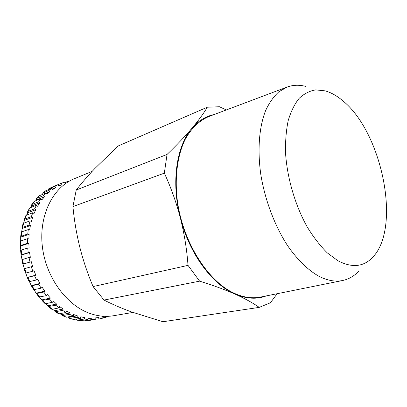 <?xml version="1.0" encoding="UTF-8"?>
<svg xmlns="http://www.w3.org/2000/svg" width="407" height="407" viewBox="0 0 407 407"><rect width="100%" height="100%" fill="white"/><g stroke="black" fill="none" stroke-linecap="round" stroke-linejoin="round"><path stroke-width="0.61" d="M65.827 183.359L65.12 183.542L64.657 182.138L61.371 183.252L61.976 184.61L58.664 186.045L58.059 184.676L54.94 186.325L55.683 187.627L52.574 189.611L51.826 188.304L48.932 190.476L49.807 191.697L46.958 194.205L46.077 192.979L43.463 195.655L44.46 196.769L41.931 199.781L40.924 198.662L38.645 201.801L39.754 202.788L37.592 206.257L36.477 205.27L34.58 208.832L35.78 209.666L34.04 213.538L32.835 212.703L31.359 216.631L32.636 217.297L31.354 221.51L30.077 220.848L29.065 225.076L30.393 225.554L29.609 230.036L28.276 229.563L27.757 234.01L29.116 234.29L28.841 238.955L27.478 238.68L27.467 243.269L28.831 243.34L29.085 248.107L27.717 248.041L28.22 252.676L29.563 252.538L30.342 257.31L28.999 257.458L30.001 262.052L31.303 261.706L32.596 266.392L31.293 266.743L32.789 271.21L34.02 270.66L35.796 275.163L34.57 275.722L36.518 279.97L37.658 279.227L39.886 283.465L38.751 284.213L41.112 288.166L42.145 287.245L44.78 291.137L43.753 292.063L46.484 295.64L47.39 294.561L50.371 298.031L49.471 299.114L52.513 302.253L53.281 301.038L56.548 304.034L55.79 305.25L59.081 307.901L59.692 306.573L63.187 309.045L62.581 310.373L66.051 312.495L66.504 311.08L70.152 312.993L69.704 314.402L73.291 315.969L73.581 314.494L77.315 315.822L77.025 317.292L69.628 318.478L73.815 319.485L80.657 318.284L80.79 316.783L84.539 317.521L84.412 319.017L88.029 319.439L88.004 317.928L91.702 318.076L91.733 319.576L95.274 319.434L95.096 317.943L98.687 317.516L98.87 319.002L99.15 318.956L102.279 318.31L101.954 316.86L103.968 316.285M69.628 318.478L68.686 317.379L67.587 317.002M69.704 314.402L62.22 315.593L66.473 317.201L73.291 315.969M62.22 315.593L61.559 314.601L59.768 313.685M55.057 311.594L58.527 313.695L59.264 313.782L66.051 312.495M62.581 310.373L55.81 311.686L55.062 311.589L54.635 310.724L52.467 309.223M55.79 305.25L48.28 306.527L51.541 309.137L52.33 309.249L59.081 307.901M48.28 306.527L48.041 305.799L45.706 303.693M41.997 300.483L44.999 303.556L45.798 303.678L52.513 302.253M49.471 299.114L41.997 300.478L41.911 299.893L39.55 297.186M36.335 293.559L39.016 297.044L46.484 295.64M43.753 292.063L36.34 293.554L34.117 289.825M33.72 289.708L41.112 288.166M38.751 284.213L31.41 285.872L29.497 281.756M34.57 275.722L27.3 277.569L29.192 281.69L36.518 279.97M27.3 277.569L25.778 273.128M31.293 266.743L24.094 268.798L25.539 273.128L32.789 271.21M31.303 261.706L23.036 264.133L24.267 268.605M28.999 257.458L21.851 259.722L22.817 264.179L30.001 262.052M27.717 248.041L21.225 250.122L21.708 254.706L21.088 255.011L22.049 259.549M21.225 250.122L20.609 250.508L21.083 255.011M27.478 238.68L21.006 240.868L20.981 245.401L20.37 245.797L20.838 250.274M21.006 240.868L20.396 241.331L20.37 245.797M28.276 229.563L21.815 231.848L21.291 236.243L20.686 236.706L20.686 241.005M21.815 231.848L21.205 232.361L20.681 236.706M30.077 220.848L23.631 223.224L22.619 227.406L22.009 227.905L22.237 228.49L21.607 231.934M23.631 223.224L23.021 223.753L22.009 227.905M32.835 212.703L26.399 215.161L24.924 219.047L24.323 219.551L24.491 220.34L23.581 223.245M26.399 215.161L25.799 215.669L24.318 219.551M36.477 205.27L30.047 207.794L27.569 211.793L27.64 212.8L26.587 215.089M30.047 207.794L29.477 208.247M40.924 198.662L34.493 201.241L31.68 204.757L31.614 205.998L30.611 207.57M34.493 201.241L31.675 204.757M46.077 192.979L39.642 195.604L36.579 198.56L36.32 200.041L35.709 200.753M39.642 195.604L36.574 198.56M42.165 193.305L48.932 190.476M51.826 188.304L45.381 190.954L42.16 193.305M58.059 184.676L51.531 187.373L48.326 189.067L54.94 186.325M132.901 312.434L113.568 315.725C106.059 317.002 98.331 316.295 90.39 313.604C66.621 305.606 45.655 277.07 42.297 246.032C38.838 214.982 53.169 187.195 74.232 178.765L92.16 171.378M358.984 270.955C354.344 275.977 348.906 279.156 342.669 280.499C335.251 282.031 327.233 280.565 318.615 276.099C307.911 269.994 297.161 259.539 287.434 245.431C274.776 225.839 265.15 200.488 260.918 175.234C257.234 150.071 259.142 126.836 265.715 110.328C269.358 102.65 273.723 96.484 278.805 91.829L287.113 87.052C293.106 84.875 299.404 84.687 306.003 86.477M342.669 280.499L260.765 297.024C252.676 298.687 244.088 297.548 235.007 293.615C208.562 282.285 182.962 242.674 177.371 200.982C174.445 177.513 177.381 155.56 185.053 139.642C191.214 128.291 199.455 120.467 208.918 116.504L287.113 87.052M337.81 260.678L327.203 252.808C320.151 245.803 313.497 237.195 307.239 226.989C295.258 205.494 287.256 178.388 285.587 153.592C285.266 141.483 286.141 130.469 288.212 120.553C290.919 111.487 294.556 104.095 299.12 98.377C304.11 93.712 309.63 90.883 315.679 89.891L325.091 90.842C330.962 92.486 336.793 95.731 342.572 100.59C381.969 132.056 401.567 227.284 372.848 257.127C363.67 266.961 351.989 268.147 337.81 260.678M266.275 295.914C256.725 299.511 246.286 298.896 234.966 294.063C244.877 298.529 252.966 302.966 259.234 307.377L162.907 321.739L131.283 311.848C121.357 308.191 112.271 304.268 104.019 300.066L199.613 281.151C212.963 285.271 224.745 289.575 234.966 294.063C212.2 284.427 189.316 253.703 180.362 217.923C184.31 233.649 186.859 249.466 188.014 265.369L93.086 286.574C87.698 273.83 83.287 260.78 79.864 247.431C76.541 234.015 74.232 220.401 72.924 206.593L164.336 173.143C170.904 187.357 176.241 202.279 180.362 217.923C170.971 182.219 176.531 145.813 192.068 128.139C185.236 136.167 176.892 144.933 167.043 154.446L76.236 190.018C81.7 182.982 87.927 175.793 94.917 168.447L118.116 146.006L207.295 107.214C203.785 113.243 198.713 120.218 192.068 128.139C198.479 120.742 205.845 116.204 214.179 114.525M164.336 173.143L167.043 154.446M199.613 281.151L188.014 265.369M226.287 109.961L219.439 106.741L207.295 107.214M259.234 307.377L270.416 302.767L277.162 293.717M104.019 300.066L93.086 286.574M72.924 206.593L76.236 190.018M98.87 319.002L99.15 318.956M91.733 319.576L84.636 320.767L88.273 320.614L95.274 319.434M84.412 319.017L77.142 320.212L81.166 320.614L88.029 319.439M77.142 320.212L75.931 319.149M69.648 180.973L68.111 181.268L68.274 181.771M77.025 317.292L80.657 318.284M105.489 316.336L105.708 317.323L108.511 316.285M105.708 317.323L102.193 317.918M21.708 254.706L28.22 252.676M20.981 245.401L27.467 243.269M21.291 236.243L27.757 234.01M22.619 227.406L29.065 225.076M24.924 219.047L31.359 216.631M28.144 211.325L34.58 208.832M32.209 204.355L38.645 201.801M37.027 198.26L43.463 195.655M54.909 185.923L61.371 183.252M64.815 182.626L68.111 181.268M58.639 185.984L61.976 184.61M52.249 189.036L55.683 187.627M46.205 193.162L49.807 191.697M36.32 200.041L44.46 196.769M31.614 205.998L39.754 202.788M27.64 212.8L35.78 209.666M24.491 220.34L32.636 217.297M22.237 228.49L30.393 225.554M20.935 237.108L29.116 234.29M20.63 246.037L28.831 243.34M21.332 255.103L29.563 252.538M35.796 275.163L27.473 277.386M39.886 283.465L31.517 285.561M44.78 291.137L36.365 293.111M50.371 298.031L41.911 299.893M56.548 304.034L48.041 305.799M63.187 309.045L54.635 310.724M70.152 312.993L61.559 314.601M77.315 315.822L68.686 317.379M84.539 317.521L80.667 318.198M91.702 318.076L88.019 318.712M98.687 317.516L95.116 318.132M22.466 259.691L23.397 263.99M24.679 268.64L26.089 272.848M70.197 318.508L73.815 319.485M62.902 315.659L66.473 317.201M55.81 311.686L59.264 313.782M49.059 306.634L52.33 309.249M42.776 300.58L45.798 303.678M37.093 293.615L39.805 297.146M32.128 285.867L34.473 289.769M27.981 277.477L29.915 281.675M24.741 268.61L26.216 273.021M22.477 259.432L23.464 263.975M45.381 190.954L42.491 193.111M51.603 187.342L48.489 188.985M84.86 320.747L88.39 320.599M77.559 320.202L81.166 320.614M33.715 289.713L31.405 285.877M27.564 211.793L29.477 208.242"/></g></svg>
